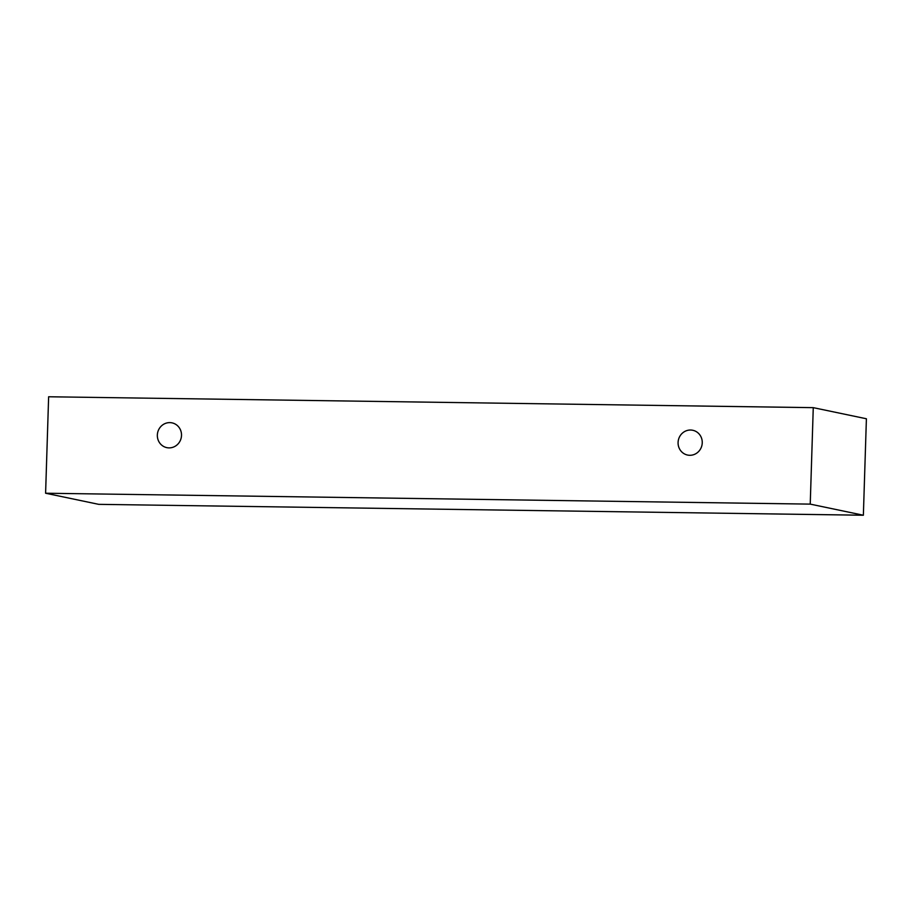 <?xml version="1.0" encoding="UTF-8"?>
<svg xmlns="http://www.w3.org/2000/svg" width="912" height="912" viewBox="0 0 912 912"><rect width="100%" height="100%" fill="white"/><g stroke="black" fill="none" stroke-linecap="round" stroke-linejoin="round"><path stroke-width="1.37" d="M169.028 447.883A12.654 12.061 101.8 0 1 166.828 447.644A12.654 12.061 101.8 0 1 157.343 435.081A12.654 12.061 101.8 0 1 172.015 422.86A12.654 12.061 101.8 0 1 181.42 436.574A12.654 12.061 101.8 0 1 169.028 447.883M678.083 442.491A12.654 12.061 101.8 0 1 692.755 430.27A12.654 12.061 101.8 0 1 702.16 443.984A12.654 12.061 101.8 0 1 689.768 455.293A12.654 12.061 101.8 0 1 687.58 455.054A12.654 12.061 101.8 0 1 678.083 442.491M48.632 396.766L813.265 407.653L810.232 504.119L45.6 493.232L48.632 396.766M813.265 407.653L866.4 418.768L863.368 515.234L98.735 504.347L45.6 493.232M863.368 515.234L810.232 504.119"/></g></svg>
